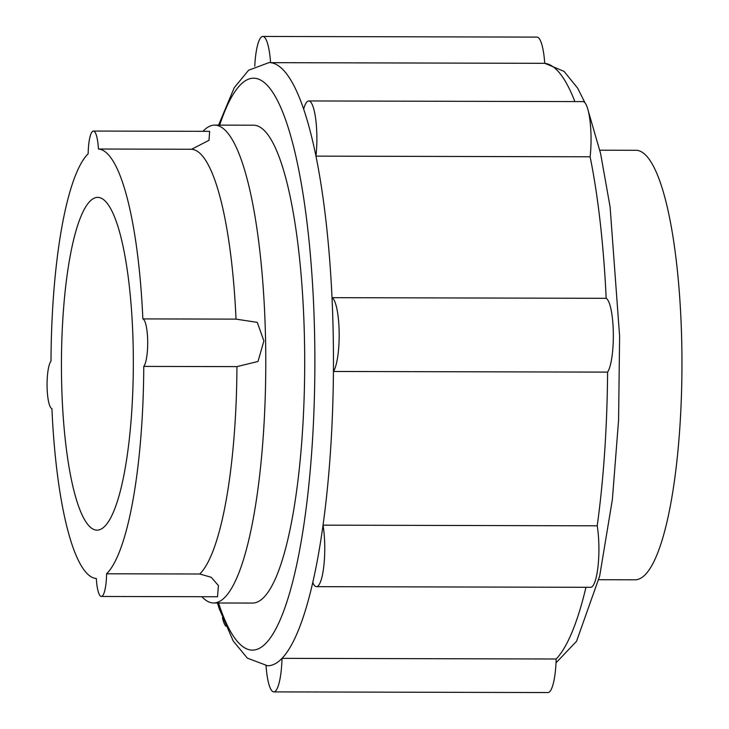 <?xml version="1.0" encoding="UTF-8"?>
<svg xmlns="http://www.w3.org/2000/svg" width="729" height="729" viewBox="0 0 729 729"><rect width="100%" height="100%" fill="white"/><g stroke="black" fill="none" stroke-linecap="round" stroke-linejoin="round"><path stroke-width="1.09" d="M599.83 150.21L636.062 150.292A214.754 46.392 90.1 0 1 681.916 354.467A214.754 46.392 90.1 0 1 639.661 578.753A214.754 46.392 90.1 0 1 635.041 579.801L598.81 579.719M218.563 125.124L234.246 87.69L248.58 70.257L269.028 62.585A301.596 65.154 90.1 0 1 270.568 62.667A301.596 65.154 90.1 0 1 303.665 109.14A301.596 65.154 90.1 0 1 315.958 156.134A301.596 65.154 90.1 0 1 332.014 297.669A301.596 65.154 90.1 0 1 333.208 334.338A301.596 65.154 90.1 0 1 333.426 371.462A301.596 65.154 90.1 0 1 323.038 525.153L597.206 525.809A37.963 8.201 -89.9 0 1 598.883 545.602A37.963 8.201 -89.9 0 1 590.627 587.31L316.468 586.654A37.963 8.201 90.1 0 1 312.759 582.526A301.596 65.154 90.1 0 1 282.014 658.342L556.172 658.998A37.963 8.201 -89.9 0 1 547.944 692.55L273.785 691.894A37.963 8.201 90.1 0 1 266.058 665.723M202.99 131.32A238.93 51.613 90.1 0 1 209.588 126.281A238.93 51.613 90.1 0 1 214.727 125.115A238.93 51.613 90.1 0 1 265.575 340.407A238.93 51.613 90.1 0 1 218.718 601.808A238.93 51.613 90.1 0 1 213.588 602.974A238.93 51.613 90.1 0 1 201.887 596.714M214.727 125.115L253.646 125.206A238.93 51.613 90.1 0 1 304.658 352.362A238.93 51.613 90.1 0 1 257.647 601.899A238.93 51.613 90.1 0 1 252.507 603.074L213.588 602.974M100.566 529.345A166.394 35.949 90.1 0 1 96.984 530.165A166.394 35.949 90.1 0 1 61.464 371.963A166.394 35.949 90.1 0 1 94.205 198.188A166.394 35.949 90.1 0 1 97.777 197.368A166.394 35.949 90.1 0 1 133.307 355.57A166.394 35.949 90.1 0 1 100.566 529.345M312.759 582.526A301.596 65.154 90.1 0 0 323.038 525.153A37.963 8.201 90.1 0 1 324.724 544.946A37.963 8.201 90.1 0 1 316.468 586.654M613.308 332.269A37.963 8.201 -89.9 0 0 606.173 298.316L332.014 297.669A37.963 8.201 90.1 0 1 339.14 331.613A37.963 8.201 90.1 0 1 333.426 371.462L607.594 372.118A37.963 8.201 -89.9 0 0 613.308 332.269M591.019 135.813A37.963 8.201 -89.9 0 0 582.936 101.604L308.777 100.948A37.963 8.201 90.1 0 1 316.851 135.157A37.963 8.201 90.1 0 1 315.958 156.134L590.116 156.79A37.963 8.201 -89.9 0 0 591.019 135.813M303.665 109.14A37.963 8.201 90.1 0 1 308.777 100.948M93.44 131.056L209.633 131.338L209.004 140.305L191.609 149.254L98.442 149.026A24.175 5.221 -89.9 0 0 93.44 131.056A24.175 5.221 -89.9 0 0 88.173 153.746A214.754 46.392 90.1 0 0 51.003 361.128A24.175 5.221 -89.9 0 0 47.084 386.889A24.175 5.221 -89.9 0 0 51.914 408.632A214.754 46.392 90.1 0 0 96.328 578.507A24.175 5.221 -89.9 0 0 101.331 596.468A24.175 5.221 -89.9 0 0 106.598 573.778L199.764 574.005L211.191 577.268L218.427 585.56L217.524 596.75L101.331 596.468M263.898 340.926L258.002 361.456L236.934 366.623L143.768 366.405A24.175 5.221 -89.9 0 0 147.677 340.643A24.175 5.221 -89.9 0 0 142.857 318.901L236.023 319.129L257.264 322.364L263.898 340.926M143.768 366.405A214.754 46.392 90.1 0 1 106.598 573.778M544.736 63.323L270.568 62.667A37.963 8.201 90.1 0 0 262.841 36.45L537 37.106A37.963 8.201 -89.9 0 1 544.736 63.323A301.596 65.154 90.1 0 1 574.871 101.586M273.785 691.894A37.963 8.201 90.1 0 0 282.014 658.342A301.596 65.154 90.1 0 1 267.589 665.768L247.359 658.141L233.189 640.946L219.21 608.642L217.415 602.983M225.78 626.165A37.963 8.201 90.1 0 1 222.418 617.764M254.758 66.184A37.963 8.201 90.1 0 1 262.841 36.45M98.442 149.026A214.754 46.392 90.1 0 1 142.857 318.901M590.116 156.79A301.596 65.154 90.1 0 1 606.173 298.316M219.693 125.124A285.996 61.783 90.1 0 1 247.614 79.543A285.996 61.783 90.1 0 1 314.627 335.85A285.996 61.783 90.1 0 1 284.483 608.879A285.996 61.783 90.1 0 1 218.554 602.992M236.934 366.623A214.754 46.392 90.1 0 1 199.764 574.005M191.609 149.254A214.754 46.392 90.1 0 1 236.023 319.129M607.594 372.118A301.596 65.154 90.1 0 1 597.206 525.809M585.961 587.301A301.596 65.154 90.1 0 1 556.172 658.998M544.736 63.277L564.046 71.369L577.678 88.2L585.004 102.835M588.367 111.236L600.596 153.537L610.1 206.963L619.614 336.233L618.584 420.123L612.378 499.483L599.685 576.001L576.539 641.31L556.027 662.816"/></g></svg>
